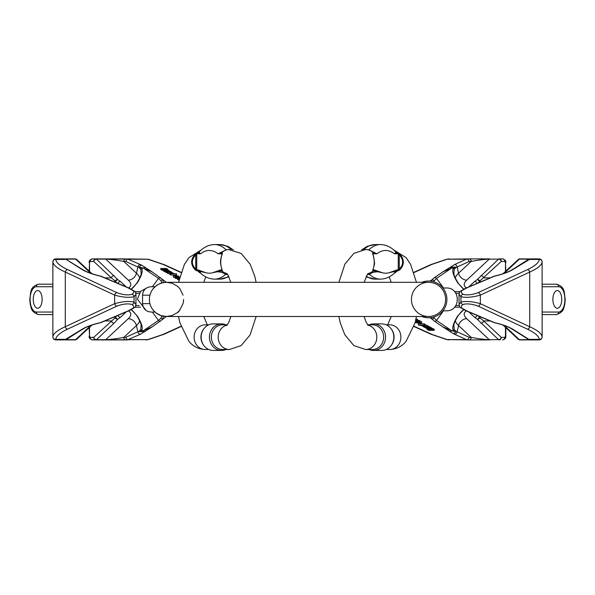 <?xml version="1.0" encoding="UTF-8"?>
<svg xmlns="http://www.w3.org/2000/svg" width="595" height="595" viewBox="0 0 595 595"><rect width="100%" height="100%" fill="white"/><g stroke="black" fill="none" stroke-linecap="round" stroke-linejoin="round"><path stroke-width="0.89" d="M37.686 290.524L37.686 290.524A8.858 4.433 90 0 1 42.119 299.389A8.858 4.433 90 0 1 37.678 308.247A8.858 4.433 90 0 1 33.253 299.389A8.858 4.433 90 0 1 37.686 290.524A8.858 4.433 -90 0 0 33.253 299.389A8.858 4.433 -90 0 0 37.678 308.247A8.858 4.433 -90 0 0 42.119 299.389A8.858 4.433 -90 0 0 37.686 290.524M161.773 268.494L165.99 268.471L167.812 269.178L166.979 269.267L164.904 268.568C166.771 269.126 166.28 269.319 163.439 269.163L161.699 268.769L161.565 270.004L163.305 270.398M160.918 268.308L160.784 269.542L161.438 269.728M168.043 271.922L169.605 271.833L171.01 272.599L171.732 272.317L170.267 271.856L171.516 272.034C172.847 272.904 171.71 272.971 168.088 272.242L167.946 273.477L169.746 273.923M179.474 279.219L179.036 278.981L178.954 280.245M179.34 278.497L177.622 278.207L177.488 279.449L178.954 279.717M179.66 277.196L176.856 277.129L177.66 277.478L175.265 276.928L175.131 278.163L177.57 278.713M163.275 270.695L164.517 271.38M141.149 274.027L140.837 269.476L139.23 267.624A2.529 2.246 -61.4 0 1 141.803 265.258L152.171 271.915L143.417 268.129L139.394 267.11L141.573 268.129C143.209 270.643 141.781 275.552 137.289 282.856L131.279 289.155M180.992 272.57L163.052 264.396L147.813 259.227L127.278 258.907L140.375 264.544A2.529 2.135 114.5 0 0 137.899 267.014L136.448 273.239A30.382 11.119 -166.9 0 1 139.669 277.984M166.845 271.536L169.776 271.394L166.072 271.119L168.616 270.814L164.637 270.331L169.411 270.74L166.875 271.045L170.81 271.506L166.845 271.536L166.712 272.77L167.797 272.912M165.737 270.933L165.596 272.168L166.749 272.413M164.637 270.331L164.495 271.565L165.641 271.818M173.517 277.285L173.472 275.842L178.649 276.571L178.21 276.4L178.775 276.147L178.069 275.931L174.29 276.058L175.897 276.497L173.472 275.842L173.517 277.285L175.763 277.731M170.765 274.979L176.559 275.113L176.7 273.879L170.899 273.745L170.765 274.979L170.579 273.574L171.248 273.588L170.482 273.455L170.349 274.689L171.115 274.823M169.85 273.164L169.724 274.302L170.349 274.689M169.724 274.302L169.858 273.068L172.602 272.993L174.461 273.663M135.972 304.499L134.054 302.059C128.832 300.951 122.369 301.487 114.649 303.666L65.286 326.714L65.309 272.056C57.336 268.457 53.193 265.05 52.873 261.845L52.948 261.406L52.873 261.845A2.529 2.447 -3 0 1 55.774 259.427C56.079 262.633 60.021 266.032 67.614 269.639L116.962 292.695C122.964 294.882 127.992 295.425 132.053 294.317L133.682 292.725L133.473 290.806L127.88 287.764L100.451 276.169C92.523 274.302 86.461 272.123 82.274 269.632A2.529 2.097 -58.6 0 1 83.226 269.892L66.127 259.427A2.529 2.164 -56 0 1 67.183 259.755M67.592 329.132A2.529 1.859 65 0 1 65.286 326.714C57.313 330.314 53.171 333.713 52.851 336.926L52.925 337.365L52.851 336.926A2.529 2.447 3 0 0 55.752 339.343C56.056 336.138 60.006 332.731 67.592 329.132L116.962 306.09C122.964 303.904 127.992 303.368 132.045 304.476L133.674 306.075L133.473 307.994L127.873 311.036L100.436 322.624C92.508 324.483 86.446 326.662 82.251 329.154A2.529 2.097 58.6 0 0 83.203 328.894C87.049 326.588 92.865 324.513 100.637 322.668A2.529 0.707 77 0 0 100.726 322.616M137.281 315.967A2.529 1.145 148.1 0 1 136.813 315.677C139.275 319.746 140.71 322.78 141.119 324.788L140.814 329.355L139.208 331.207L125.627 337.387L123.775 337.387C116.434 338.778 110.425 339.544 105.746 339.678L96.427 339.678A2.529 1.986 -133 0 1 93.698 337.38L90.165 337.38A2.529 2.194 90 0 0 92.359 339.916L127.248 339.924L140.353 334.286L152.156 326.915L143.402 330.694L141.558 330.694C143.194 328.18 141.766 323.271 137.281 315.967L131.264 309.66M128.832 310.798L129.301 311.468L129.45 310.531M114.076 323.219L117.751 319.203A2.529 2.164 -143.3 0 1 115.17 317.804L93.698 337.38A2.529 2.194 90 0 0 95.892 339.916A2.529 1.264 90 0 0 96.427 339.678L114.076 323.219A2.529 1.986 -133 0 1 111.354 320.928L104.861 320.928M180.947 326.298L163.03 334.45L147.783 339.611L92.359 339.916L127.248 339.924M135.98 294.309L134.054 296.741C128.84 297.85 122.369 297.307 114.656 295.12A2.529 1.859 -65 0 1 116.962 292.695M135.31 306.812A2.529 2.402 -151.1 0 1 133.473 307.994A2.529 2.216 53.1 0 0 134.619 307.6A2.529 2.529 0 0 0 135.318 306.797L135.98 304.372L135.98 294.436M77.856 331.832L64.58 339.901L75.059 339.909L55.454 339.894L55.752 339.343L66.105 339.351A2.529 2.164 56 0 0 67.153 339.024L78.808 331.571A2.529 2.097 58.6 0 1 77.856 331.832L82.251 329.154M116.91 315.833L115.594 316.912L115.318 316.51M116.895 282.952L115.609 281.904L115.341 282.29M161.676 315.804L161 318.124L158.471 320.437L143.402 330.694A2.529 2.194 90 0 1 143.826 331.608L139.356 331.72L141.558 330.694A2.529 2.335 35.7 0 1 140.814 329.355M114.277 316.949L115.17 317.804A2.529 1.197 139.9 0 1 115.594 316.912A2.529 1.488 -119.7 0 0 117.751 319.203L120.45 317.284A2.529 1.986 -133 0 1 117.87 315.432M91.957 325.086L76.792 339.224A2.529 1.986 -133 0 1 75.595 339.671L65.911 339.663M130.855 309.861L131.101 309.943C131.071 309.073 132.975 310.984 136.813 315.677M152.156 326.915L163.097 318.972L163.037 316.138M163.03 334.45A3.801 3.206 65.5 0 0 164.183 334.204L181.021 326.536M128.654 339.604L147.783 339.611A3.801 2.268 75.1 0 0 148.341 339.581L145.641 339.931M132.053 294.317A2.529 2.328 -118.9 0 1 134.054 296.741L134.054 302.059A2.529 2.328 118.9 0 1 132.045 304.476M67.614 269.639A2.529 1.859 -65 0 0 65.309 272.056L114.656 295.12L114.649 303.666A2.529 1.859 65 0 0 116.962 306.09M100.436 322.624A2.529 0.707 77 0 0 100.637 322.668A2.529 2.529 0 0 0 101.053 322.535A2.529 1.733 -112.9 0 1 100.436 322.624M166.362 316.488L163.097 318.972A2.529 2.439 -140.7 0 1 161 318.124M140.353 334.286A2.529 2.135 -114.5 0 1 137.884 331.817L136.434 325.591L123.775 337.387A2.529 2.194 90 0 0 125.962 339.924M125.627 337.387L127.412 339.842M144.54 331.303L143.826 331.608M129.256 310.612L129.301 311.468A22.789 8.345 -13.1 0 1 128.252 318.704L105.746 339.678A2.529 1.264 -90 0 1 105.211 339.916M127.873 311.036A2.529 1.733 -112.9 0 0 128.49 310.947L134.626 307.6A2.529 2.216 53.1 0 0 134.916 307.325M139.208 331.207L139.356 331.72M140.375 264.544L141.803 265.258A2.529 2.202 -63.2 0 0 139.394 267.11A2.529 2.135 135.4 0 0 139.23 267.624L125.657 261.436L123.797 261.436C116.456 260.045 110.454 259.279 105.776 259.137L96.457 259.13A2.529 1.264 -90 0 0 95.921 258.892L148.363 259.256A3.801 2.268 -75.1 0 0 147.813 259.227L128.684 259.219M114.091 275.589A2.529 1.986 133 0 0 111.369 277.887L93.727 261.428A2.529 1.986 133 0 1 96.457 259.13L117.765 279.605A2.529 2.164 143.3 0 0 115.177 281.011L111.369 277.887L104.906 277.887M128.847 288.01L129.308 287.355L129.457 288.278M82.274 269.632L66.127 259.427L55.774 259.427L55.476 258.877L64.602 258.877M91.965 273.7L76.815 259.569A2.529 1.986 133 0 0 75.625 259.123L66.305 259.123A2.529 1.264 -90 0 0 65.77 258.885L75.089 258.885A2.529 2.194 -90 0 1 76.13 259.189M161.691 282.989L161.007 280.699L158.486 278.386L143.417 268.129L141.573 268.129A2.529 2.335 -35.7 0 0 140.837 269.476M114.3 281.851L115.177 281.011A2.529 1.197 -139.9 0 0 115.609 281.904A2.529 1.488 119.7 0 1 117.765 279.605L120.465 281.532A2.529 1.986 133 0 0 117.884 283.369M66.633 259.427L65.948 259.123M130.878 288.947L131.108 288.873C131.659 289.289 133.563 287.378 136.82 283.138C139.282 279.077 140.725 276.043 141.141 274.035M152.171 271.915L163.104 279.858L163.06 282.655M163.052 264.396A3.801 3.206 -65.5 0 1 164.198 264.641L181.073 272.324M135.98 294.428L135.325 292.011A2.529 2.402 151.2 0 0 133.473 290.806A2.529 2.216 -53 0 1 134.924 291.476M135.325 292.011A2.529 2.529 0 0 0 134.626 291.208L128.498 287.854L101.068 276.259A2.529 1.733 112.9 0 0 100.451 276.169A2.529 0.707 -77 0 1 100.652 276.125A2.529 0.707 -77 0 1 100.741 276.177M90.827 273.306L75.625 259.123A2.529 1.264 -90 0 0 75.089 258.885A2.529 2.529 0 0 1 76.815 259.569M77.878 266.947A2.529 2.097 -58.6 0 1 78.83 267.207M166.347 282.313L163.104 279.858A2.529 2.439 140.7 0 0 161.007 280.699M125.657 261.436L127.442 258.981M123.797 261.436A2.529 2.194 -90 0 1 125.991 258.907L105.241 258.899A2.529 1.264 90 0 1 105.776 259.137L128.26 280.119A7.594 5.965 133 0 0 136.448 273.239L123.797 261.436M137.289 282.856A2.529 1.145 -148.1 0 0 136.82 283.138M129.264 288.188L129.308 287.355A22.789 8.337 13.1 0 0 128.26 280.119M128.498 287.854A2.529 1.733 112.9 0 0 127.88 287.764M90.187 261.428A2.529 2.194 -90 0 1 92.381 258.892L95.921 258.892A2.529 2.194 -90 0 0 93.727 261.428L90.187 261.428L89.54 262.692L89.54 271.439M170.81 271.506L170.765 271.908M167.18 271.714L167.039 272.956M166.072 271.119L165.938 272.354M164.964 270.517L164.83 271.751M165.655 269.632L167.552 270.123L165.648 269.699M167.314 269.602L168.288 270.271L166.979 270.294L163.305 269.572L167.299 269.736M168.303 270.643L168.348 270.204L168.244 270.643M165.96 270.071L165.916 270.442M164.785 269.609L164.741 269.996M164.138 270.011L163.997 271.253M163.558 269.78L163.424 271.015M163.439 269.163L163.305 269.542M175.265 276.928L179.697 277.025M178.336 277.493L178.255 278.259M177.66 277.478L177.518 278.713M176.522 277.211L176.388 278.445M175.473 277.039L175.339 278.274M177.979 278.401L177.846 279.643M177.622 278.207L179.378 278.348M178.649 276.571L178.604 277.002M178.21 276.4L178.15 276.995M178.069 275.931L177.95 276.987M176.841 276.206L176.76 276.958M176.157 276.177L176.068 276.943M176.113 276.147L176.023 276.943M175.897 276.497L175.852 276.943M179.504 277.612L179.489 277.025M169.27 271.997L168.742 272.257L170.356 272.584L169.27 271.997L169.225 272.428M171.248 272.146L171.196 272.599M171.516 272.034L172.572 272.993M173.807 273.492L170.676 273.313L173.688 273.574M172.989 273.187L172.937 273.626M174.469 273.663L176.7 273.879M170.482 273.455L169.858 273.068M163.037 268.962L165.284 268.828L162.353 268.583L163.037 268.962M167.113 269.022L166.741 269.453M164.904 268.568L166.079 269.461M162.39 269L162.256 270.234M161.238 268.486L161.104 269.721M167.708 270.361L167.738 269.855M155.875 286.002A17.091 17.091 0 0 0 154.819 286.909L154.819 286.909A17.091 17.091 0 0 0 153.897 287.839A17.091 17.091 0 0 1 153.897 287.839A17.091 17.091 0 0 0 151.651 290.896A17.091 17.091 0 0 1 155.875 286.002L152.885 289.036L154.998 286.738L158.612 284.224L162.428 282.796L166.481 282.313L172.089 283.257L177.087 286.002A17.091 17.091 0 0 1 180.062 289.036L183.037 295.18M177.957 312.055L177.957 312.055C178.031 313.126 179.72 310.315 183.037 303.621A17.091 17.091 0 0 0 183.565 299.397A17.091 17.091 0 0 1 183.037 303.621M177.087 312.799A17.091 17.091 0 0 0 180.062 309.764A17.091 17.091 0 0 1 177.087 312.799L172.089 315.543L166.481 316.488L160.866 315.543L155.875 312.799A17.091 17.091 0 0 1 151.651 307.898A17.091 17.091 0 0 0 155.875 312.799M152.893 309.764L154.998 312.055L150.989 312.055C145.864 311.557 143.053 308.745 142.555 303.621L149.918 303.621A17.091 17.091 0 0 1 166.481 282.313A17.091 17.091 0 0 0 149.918 303.621A17.091 17.091 0 0 0 166.481 316.488A17.091 17.091 0 0 1 149.918 303.621M411.435 299.397A17.091 17.091 0 0 1 428.519 282.313A17.091 17.091 0 0 1 445.61 299.397A17.091 17.091 0 0 1 428.519 316.488A17.091 17.091 0 0 1 411.435 299.397M149.918 295.18A17.091 17.091 0 0 0 149.39 299.404A17.091 17.091 0 0 1 149.918 295.18L142.555 295.18L142.555 303.621M166.481 316.488L428.519 316.488A17.091 17.091 0 0 0 445.61 299.397A17.091 17.091 0 0 0 428.519 282.313L166.481 282.313M421.781 282.313A18.371 18.371 0 0 1 446.57 295.968A18.371 18.371 0 0 1 421.781 316.488M142.555 295.18C143.053 290.055 145.864 287.244 150.989 286.738L154.998 286.738M200.694 273.261L199.221 272.346L198.314 270.829A1.264 1.145 -90 0 1 197.957 269.907L205.803 272.703C202.359 271.551 200.411 271.506 199.95 272.57L200.009 272.629C204.479 276.898 209.366 279.062 214.654 279.122A72.635 30.695 90 0 0 225.579 274.369L222.493 272.57C218.179 271.506 214.944 271.551 212.794 272.703L220.648 269.907A1.264 1.145 90 0 0 221.005 270.829L227.439 274.035M221.92 254.853L221.861 253.797A45.726 19.323 -90 0 0 221.34 253.782L218.075 253.782L226.16 249.863L228.458 249.498L241.183 253.44L250.227 264.336L254.734 276.139L256.118 282.313M231.232 249.595A72.635 30.695 -90 0 0 220.009 244.567L214.654 244.567C209.172 244.634 204.137 246.947 199.563 251.499L199.295 252.86L200.53 253.782L197.265 253.782A45.726 19.323 -90 0 0 196.737 253.797L195.74 254.853C191.248 259.732 191.248 264.5 195.74 269.156L196.737 269.937A29.601 12.51 90 0 1 197.265 269.907L197.957 269.907M220.031 252.86L221.697 252.86A46.648 19.709 90 0 1 222.233 252.875L222.262 254.043C220.254 259.48 220.232 264.782 222.195 269.959L222.21 270.851A28.679 12.123 -90 0 0 221.697 270.829L212.794 272.703A66.729 28.203 -90 0 1 205.803 272.703L197.622 270.829A28.679 12.123 -90 0 0 197.116 270.851L195.331 269.959C190.445 264.775 190.422 259.465 195.264 254.043L197.086 252.875A1.264 1.145 86.3 0 0 196.737 253.797L196.737 269.937A1.264 1.145 -95.7 0 0 197.116 270.851M178.507 316.488L179.913 322.817L188.965 341.411C193.122 346.461 198.566 349.161 205.297 349.51A12.346 11.186 90 0 1 197.622 346.149A12.346 11.186 90 0 1 194.9 332.612A12.346 11.186 90 0 1 205.297 324.825L208.778 324.825M203.802 345.464L203.386 344.884A12.346 11.186 -90 0 1 200.932 337.164A12.346 11.186 -90 0 1 203.386 329.452L203.802 328.871A13.268 12.026 90 0 0 201.162 337.164A13.268 12.026 90 0 0 203.802 345.464A13.268 12.026 90 0 0 213.189 350.433L221.474 350.433A13.268 12.026 -90 0 1 209.447 337.164A13.268 12.026 -90 0 1 221.474 323.896A13.268 12.026 -90 0 1 225.884 324.825M227.193 325.063A12.346 11.186 90 0 0 218.618 333.758A12.346 11.186 90 0 0 221.697 346.149A12.346 11.186 90 0 0 229.373 349.51L222.545 349.51A12.346 11.186 -90 0 1 211.359 337.164A12.346 11.186 -90 0 1 222.545 324.825L227.372 324.825M225.884 349.51A13.268 12.026 -90 0 1 221.474 350.433M221.474 323.896L213.189 323.896A13.268 12.026 90 0 0 203.802 328.871M227.64 274.57L225.579 274.369A6.329 4.641 102.4 0 1 227.245 274.02M220.648 269.907L221.34 269.907A29.601 12.51 90 0 1 221.861 269.937L221.92 269.156M221.34 269.907A1.264 1.145 90 0 0 221.697 270.829A12.346 11.186 -90 0 0 222.894 271.908L222.493 272.57M227.193 273.953A12.346 11.186 -90 0 1 227.007 273.908A6.329 4.262 -74.2 0 0 225.297 274.213M199.95 272.57A6.329 4.113 -44.8 0 0 198.819 271.908A12.346 11.186 -90 0 1 197.622 270.829A1.264 1.145 -90 0 1 197.265 269.907M222.233 252.875A1.264 1.145 93.7 0 0 221.861 253.797L221.861 254.578M222.262 254.043A1.264 0.885 -159.2 0 0 221.928 254.4C220.098 261.458 219.949 261.934 221.957 269.669A1.264 0.945 156 0 1 221.898 269.29M221.861 269.453L221.861 269.937A1.264 1.145 95.7 0 0 222.21 270.851M195.331 269.959L195.74 269.156L195.74 254.853L195.264 254.043M557.314 308.262A8.858 4.433 -90 0 1 552.881 299.397A8.858 4.433 -90 0 1 557.314 290.538A8.858 4.433 -90 0 1 561.747 299.397A8.858 4.433 -90 0 1 557.314 308.262A8.858 4.433 90 0 0 561.747 299.397A8.858 4.433 90 0 0 557.314 290.538A8.858 4.433 90 0 0 552.881 299.397A8.858 4.433 90 0 0 557.314 308.262M433.242 330.322L429.017 330.351L427.203 329.637L428.028 329.556L430.103 330.255C428.244 329.697 428.727 329.496 431.568 329.66L433.309 330.054L433.443 328.819L431.702 328.418M434.09 330.508L434.224 329.273L433.569 329.095M426.965 326.893L425.403 326.982L423.997 326.216L423.276 326.506L424.741 326.967L423.491 326.789C422.16 325.919 423.305 325.852 426.92 326.573L427.061 325.339L425.261 324.9M416.106 318.6L415.808 319.85M415.704 320.318L417.385 320.608L417.519 319.374L416.054 319.099M415.392 321.627L418.151 321.694L417.348 321.337L419.743 321.895L419.877 320.653L417.437 320.103M431.732 328.12L430.49 327.443M453.859 324.781L454.171 329.34L455.777 331.192A2.529 2.246 118.6 0 1 453.204 333.557L442.836 326.9L451.59 330.679L455.614 331.698L453.435 330.679C451.798 328.165 453.226 323.256 457.719 315.96L463.728 309.653M414.061 326.276L431.963 334.427L447.202 339.589L469.024 339.909L466.331 339.589L454.632 334.271A2.529 2.135 -65.5 0 0 457.109 331.802L458.559 325.577A30.382 11.119 13.1 0 1 455.331 320.824M428.162 327.28L425.239 327.429L428.936 327.704L426.392 328.009L430.378 328.485L425.596 328.076L428.132 327.771L424.198 327.317L428.162 327.28L428.296 326.045L427.21 325.911M429.278 327.89L429.412 326.648L428.259 326.402M430.378 328.485L430.512 327.25L429.374 327.005M421.677 321.731L421.543 322.966L421.491 321.538L419.244 321.084M424.25 323.836L418.449 323.71L418.307 324.944L424.109 325.078L424.25 323.836L424.428 325.249L423.759 325.234L424.525 325.368L424.666 324.134L423.893 324M425.157 325.651L425.284 324.52L424.666 324.134M425.284 324.52L425.15 325.755L422.405 325.829L418.307 324.944M459.02 294.302L460.947 296.741C466.168 297.85 472.631 297.307 480.344 295.127L529.706 272.071L529.706 326.729C537.672 330.329 541.822 333.728 542.134 336.934L542.067 337.38L542.134 336.934A2.529 2.447 177 0 1 539.234 339.358C538.936 336.153 534.987 332.746 527.393 329.147L478.038 306.098C472.036 303.911 467.008 303.368 462.955 304.476L461.318 306.075L461.527 307.994L467.12 311.036L494.557 322.624C502.485 324.491 508.546 326.67 512.734 329.161A2.529 2.097 121.4 0 1 511.789 328.901L527.839 339.031A2.529 2.164 124 0 0 528.881 339.358L530.413 339.909L519.926 339.909A2.529 2.194 90 0 1 518.885 339.604M527.393 269.647A2.529 1.859 -115 0 1 529.706 272.071C537.672 268.471 541.822 265.065 542.134 261.859L542.067 261.421L542.134 261.859A2.529 2.447 -177 0 0 539.234 259.442C538.936 262.648 534.987 266.047 527.393 269.647L478.038 292.703C472.036 294.889 467.008 295.425 462.955 294.317L461.318 292.725L461.527 290.806L467.12 287.764L494.557 276.169C502.485 274.31 508.546 272.131 512.734 269.639A2.529 2.097 -121.4 0 0 511.789 269.899C507.944 272.205 502.128 274.28 494.356 276.125A2.529 2.529 0 0 0 493.939 276.266A2.529 1.733 67.1 0 1 494.557 276.169A2.529 0.707 -103 0 0 494.356 276.125M453.859 274.012L454.171 269.461L455.777 267.609L469.358 261.421L467.573 258.966L469.024 258.892L447.202 259.204A3.801 2.268 -104.9 0 0 446.652 259.234A3.801 2.268 -104.9 0 0 446.652 259.242L449.344 258.892M466.16 288.002L465.699 287.34A22.789 8.337 166.9 0 1 466.74 280.111L489.239 259.13A2.529 1.264 90 0 1 489.774 258.892L469.024 258.892A2.529 2.194 -90 0 1 471.218 261.421C478.551 260.03 484.561 259.264 489.239 259.13L498.558 259.13A2.529 1.986 47 0 1 501.288 261.421L504.82 261.421A2.529 2.194 -90 0 0 502.634 258.892L499.093 258.892A2.529 1.264 -90 0 0 498.558 259.13L477.242 279.598A2.529 2.164 36.7 0 1 479.83 281.004L501.288 261.421A2.529 2.194 -90 0 0 499.093 258.892M414.001 272.547L431.963 264.373L447.202 259.204L466.331 259.204L454.632 264.53L442.836 271.9L451.59 268.114L453.435 268.114C451.798 270.636 453.226 275.537 457.719 282.841L463.728 289.148M459.02 304.491L460.947 302.059C466.168 300.951 472.631 301.487 480.344 303.673A2.529 1.859 115 0 1 478.038 306.098M459.69 291.989A2.529 2.402 28.9 0 1 461.527 290.806A2.529 2.216 -127 0 0 460.374 291.2A2.529 2.529 0 0 0 459.675 292.004L459.02 294.428L459.02 304.365L459.675 306.789A2.529 2.402 -28.9 0 0 461.527 307.994A2.529 2.216 127 0 1 460.374 307.6M512.734 269.639L530.413 258.892L519.926 258.892A2.529 2.194 -90 0 0 518.885 259.189M478.097 282.952L479.399 281.896L479.667 282.29M478.097 315.841L479.399 316.904L479.667 316.503M539.539 258.892L530.413 258.892L527.839 259.762A2.529 2.164 -124 0 1 528.881 259.442L539.234 259.442L539.539 258.892L541.279 259.576L542.112 261.212L542.142 337.105L541.286 339.224L539.539 339.909L530.413 339.909L527.839 339.038M503.035 273.707L518.2 259.569A2.529 1.986 47 0 1 519.39 259.13L528.71 259.13A2.529 1.264 -90 0 1 529.245 258.892L530.413 258.892M433.443 281.695L436.522 278.371L451.59 268.114A2.529 2.194 -90 0 1 451.166 267.2L455.636 267.088L453.435 268.114A2.529 2.335 -144.3 0 1 454.171 269.461M480.715 281.851L479.83 281.004A2.529 1.197 -40.1 0 1 479.399 281.896A2.529 1.488 60.3 0 0 477.242 279.598L474.542 281.524A2.529 1.986 47 0 1 477.123 283.369M528.375 259.442L529.067 259.13M465.736 288.188L465.699 287.34L465.543 288.27M464.13 288.939L463.892 288.865C463.899 289.705 461.995 287.794 458.187 283.131C455.718 279.062 454.282 276.028 453.866 274.02M467.573 258.966L466.331 259.204M442.836 271.9L434.558 277.53L431.896 279.843L431.561 281.279M431.963 264.373A3.801 3.206 -114.5 0 0 430.81 264.619L413.919 272.309M462.955 304.476A2.529 2.328 61.1 0 1 460.947 302.059L460.947 296.741A2.529 2.328 -61.1 0 1 462.955 294.317M527.393 329.147A2.529 1.859 115 0 0 529.706 326.729L480.344 303.673L480.344 295.127A2.529 1.859 -115 0 0 478.038 292.703M517.129 266.954A2.529 2.097 -121.4 0 0 516.185 267.214L527.839 259.762M430.029 281.093L431.896 279.843A2.529 2.439 39.3 0 1 434 280.684M450.452 267.512L451.166 267.2M457.719 282.841A2.529 1.145 -31.9 0 1 458.187 283.131M480.916 275.582A2.529 1.986 47 0 1 483.638 277.88L490.116 277.88M467.12 287.764A2.529 1.733 67.1 0 0 466.502 287.854L460.374 291.2A2.529 2.216 -127 0 0 460.084 291.476M542.142 286.738L558.579 286.738A2.529 2.194 -90 0 0 556.392 284.209L542.142 284.209M454.632 264.53A2.529 2.135 65.5 0 1 457.109 266.999L458.559 273.224A30.382 11.119 -13.1 0 0 455.331 277.969M455.777 267.609L455.636 267.088M466.16 310.798L465.699 311.453A22.789 8.337 -166.9 0 0 466.74 318.689L489.239 339.671A2.529 1.264 -90 0 0 489.774 339.909L469.024 339.909A2.529 2.194 90 0 0 471.218 337.38C478.551 338.771 484.561 339.529 489.239 339.671L498.558 339.671A2.529 1.986 -47 0 0 501.288 337.38L504.82 337.38A2.529 2.194 90 0 1 502.634 339.909C505.058 339.18 506.122 337.915 505.81 336.108L505.81 327.674M480.916 323.211A2.529 1.986 -47 0 0 483.638 320.921L501.288 337.38A2.529 2.194 90 0 1 499.093 339.909A2.529 1.264 90 0 1 498.558 339.671L477.242 319.195A2.529 2.164 -36.7 0 0 479.83 317.797L483.638 320.921L490.116 320.921M454.632 334.271L453.204 333.557A2.529 2.202 116.8 0 0 455.614 331.698A2.529 2.135 -44.6 0 0 455.777 331.192L469.358 337.38L467.573 339.827M512.734 329.161L528.881 339.358L539.234 339.358L539.539 339.909M503.035 325.093L518.2 339.224A2.529 1.986 -47 0 0 519.39 339.671L528.71 339.671A2.529 1.264 90 0 0 529.245 339.909L530.413 339.909M433.443 317.098L436.522 320.422L451.59 330.679L453.435 330.679A2.529 2.335 144.3 0 0 454.171 329.34M480.715 316.949L479.83 317.797A2.529 1.197 40.1 0 0 479.399 316.904A2.529 1.488 -60.3 0 1 477.242 319.195L474.542 317.276A2.529 1.986 -47 0 0 477.123 315.432M528.375 339.358L529.067 339.671M465.736 310.612L465.699 311.453L465.543 310.523M464.13 309.854L463.892 309.936C463.349 309.519 461.445 311.43 458.187 315.67C455.718 319.731 454.282 322.765 453.866 324.773M442.836 326.9L434.558 321.263L431.896 318.957L431.561 317.514M431.963 334.427A3.801 3.206 114.5 0 1 430.81 334.182L413.986 326.521M466.331 339.589L447.202 339.589A3.801 2.268 104.9 0 1 446.652 339.559L449.344 339.909M459.675 306.797A2.529 2.529 0 0 0 460.374 307.593L466.502 310.947L493.939 322.535A2.529 1.733 -67.1 0 0 494.557 322.624A2.529 0.707 103 0 1 494.356 322.668C502.128 324.52 507.944 326.596 511.789 328.901M517.129 331.839A2.529 2.097 121.4 0 1 516.185 331.579M430.029 317.708L431.896 318.957A2.529 2.439 -39.3 0 0 434 318.109M457.719 315.96A2.529 1.145 31.9 0 0 458.187 315.67M466.502 310.947A2.529 1.733 -67.1 0 0 467.12 311.036M542.142 312.055L558.579 312.055A2.529 2.194 90 0 1 556.392 314.591L542.142 314.591M424.198 327.317L424.242 326.915M427.835 327.101L427.969 325.867M428.936 327.704L429.077 326.469M430.044 328.306L430.178 327.072M429.352 329.191L427.455 328.7L429.359 329.124M427.693 329.221L426.719 328.552L428.028 328.529L431.702 329.251L427.708 329.087M426.712 328.172L426.66 328.611L426.764 328.18M429.055 328.752L429.092 328.373M430.23 329.206L430.877 329.095M430.743 328.99L430.252 328.819M430.869 328.804L431.011 327.57M431.449 329.042L431.583 327.8M431.844 328.038L431.702 329.273L431.836 328.009M431.702 329.251L431.568 329.66M419.743 321.895L415.347 321.791M416.671 321.322L416.753 320.564M417.348 321.337L417.489 320.103M418.486 321.612L418.62 320.37M419.535 321.783L419.668 320.541M415.533 319.604L415.972 319.842M417.028 320.415L417.162 319.18M417.385 320.608L415.667 320.474M416.359 322.245L416.798 322.423L416.232 322.668L416.939 322.884L420.717 322.765L419.111 322.319L421.535 322.973L415.451 322.356L416.403 321.821M416.798 322.423L416.857 321.828M416.939 322.884L417.058 321.836M418.166 322.609L418.248 321.858M418.85 322.646L418.94 321.873M418.895 322.676L418.984 321.873M419.111 322.319L419.155 321.88M421.535 322.973L421.491 321.538M415.503 321.211L415.518 321.798M425.737 326.826L426.273 326.558L424.652 326.231L425.737 326.826L425.789 326.387M423.759 326.677L423.811 326.224M423.491 326.789L422.435 325.829M421.201 325.331L424.332 325.502L421.32 325.249M422.019 325.629L422.071 325.197M424.525 325.368L425.15 325.755M431.97 329.861L429.731 329.987L432.662 330.232L431.97 329.861M427.902 329.801L428.266 329.37M430.103 330.255L428.928 329.362M432.617 329.823L432.751 328.581M433.77 330.337L433.911 329.102M427.299 328.462L427.277 328.968M367.561 274.035L373.995 270.829A1.264 1.145 -90 0 0 374.352 269.907L382.206 272.703C380.056 271.551 376.821 271.506 372.507 272.57L369.421 274.369L367.36 274.57M366.408 276.229A72.635 30.695 90 0 0 374.991 279.122L380.346 279.122C385.634 279.062 390.521 276.898 394.991 272.629L395.05 272.57C394.589 271.506 392.633 271.551 389.197 272.703L397.044 269.907A1.264 1.145 90 0 1 396.687 270.829L396.181 271.908L394.306 273.261M397.044 269.907L397.735 269.907A29.601 12.51 -90 0 1 398.263 269.937L399.26 269.156C403.752 264.5 403.752 259.732 399.26 254.853L398.263 253.797A45.726 19.323 90 0 0 397.735 253.782L394.47 253.782L395.705 252.86L395.437 251.499C390.856 246.947 385.828 244.634 380.346 244.567A72.635 30.695 -90 0 0 368.841 249.863L376.925 253.782L373.66 253.782A45.726 19.323 90 0 0 373.139 253.797L373.08 254.853M368.841 249.863L365.628 249.498A12.346 11.186 -90 0 1 373.303 252.86L374.969 252.86M395.705 252.86L397.378 252.86A46.648 19.709 -90 0 1 397.914 252.875L399.736 254.043C404.578 259.48 404.555 264.782 399.669 269.959L397.884 270.851A28.679 12.123 90 0 0 397.378 270.829L389.197 272.703A66.729 28.203 90 0 1 382.206 272.703L373.303 270.829A28.679 12.123 90 0 0 372.79 270.851L372.805 269.959C374.768 264.775 374.746 259.465 372.738 254.043L372.767 252.875A1.264 1.145 86.3 0 1 373.139 253.797L373.139 254.578M367.628 324.825L372.455 324.825A12.346 11.186 -90 0 1 383.641 337.164A12.346 11.186 -90 0 1 372.455 349.51L365.628 349.51L353.817 345.576L344.773 334.68L340.266 322.877L338.845 316.488M373.526 350.433L381.812 350.433A13.268 12.026 -90 0 0 391.198 345.464L391.614 344.884A12.346 11.186 -90 0 0 394.069 337.164A12.346 11.186 -90 0 0 391.614 329.452L391.198 328.871A13.268 12.026 -90 0 0 381.812 323.896L373.526 323.896A13.268 12.026 90 0 1 385.553 337.164A13.268 12.026 90 0 1 373.526 350.433A13.268 12.026 90 0 1 369.116 349.51M386.222 324.825L389.703 324.825A12.346 11.186 90 0 1 400.1 332.612A12.346 11.186 90 0 1 397.378 346.149A12.346 11.186 90 0 1 389.703 349.51C396.434 349.161 401.878 346.461 406.035 341.411L415.087 322.817L416.493 316.488M391.198 345.464A13.268 12.026 -90 0 0 393.838 337.164A13.268 12.026 -90 0 0 391.198 328.871M369.116 324.825A13.268 12.026 90 0 1 373.526 323.896M373.08 269.156L373.139 269.937A29.601 12.51 -90 0 1 373.66 269.907L374.352 269.907M397.735 269.907A1.264 1.145 90 0 1 397.378 270.829A12.346 11.186 -90 0 1 396.181 271.908A6.329 4.113 44.8 0 0 395.05 272.57M372.507 272.57L372.106 271.908A12.346 11.186 -90 0 0 373.303 270.829A1.264 1.145 -90 0 0 373.66 269.907M369.703 274.213A6.329 4.262 74.2 0 0 367.993 273.908A12.346 11.186 -90 0 1 367.807 273.953M380.346 279.122A72.635 30.695 -90 0 1 369.421 274.369A6.329 4.641 77.6 0 0 367.755 274.02M397.914 252.875A1.264 1.145 93.7 0 1 398.263 253.797L398.263 269.937A1.264 1.145 95.7 0 1 397.884 270.851M399.736 254.043L399.26 254.853L399.26 269.156L399.669 269.959M372.79 270.851A1.264 1.145 -95.7 0 0 373.139 269.937L373.139 269.453M372.805 269.959A1.264 0.945 24 0 0 373.102 269.29M52.858 286.731L36.421 286.731A2.529 2.194 -90 0 1 38.616 284.194L52.866 284.202L38.616 284.194C29.453 286.805 31.066 292.465 29.75 299.367L30.219 304.417C31.49 307.154 30.01 311.631 38.608 314.577L52.851 314.584M52.851 312.048L36.414 312.048A12.659 6.329 90 0 1 30.092 299.389A12.659 6.329 90 0 1 36.421 286.731M120.45 317.284L126.214 311.906M128.252 318.704A7.594 5.965 -133 0 1 136.434 325.591A30.382 11.127 166.9 0 0 139.661 320.839M139.178 305.585L135.816 305.577M139.171 293.238L135.824 293.238M55.476 258.877L53.728 259.561L52.873 261.681L52.873 337.573L53.706 339.209L55.447 339.894L64.58 339.901L67.153 339.024M65.748 339.901A2.529 1.264 90 0 0 66.276 339.663L66.618 339.351M90.827 325.472L75.595 339.671A2.529 1.264 90 0 1 75.059 339.909A2.529 2.194 90 0 0 76.1 339.604M152.387 312.055L158.471 320.437A2.529 2.335 -124.2 0 0 160.434 321.285M135.035 307.206L140.457 307.206M90.165 337.38L89.518 336.115L89.525 327.354M76.792 339.224A2.529 2.529 0 0 1 75.067 339.909L55.447 339.894M89.518 336.115L89.183 327.674M36.414 312.048A2.529 2.194 90 0 0 38.608 314.577M120.465 281.532L126.2 286.887M135.05 291.609L140.435 291.609M152.409 286.738L158.486 278.386A2.529 2.335 124.2 0 1 160.449 277.545M89.54 262.692L89.198 271.127M143.417 268.129A2.529 2.335 -55.8 0 1 145.381 267.289M164.577 268.635L164.525 269.066M177.087 286.002A17.091 17.091 0 0 1 180.062 289.036M428.519 316.488A17.091 17.091 0 0 0 445.61 299.397A17.091 17.091 0 0 0 428.519 282.313M221.34 253.782A1.264 1.145 90 0 1 221.697 252.86A12.346 11.186 -90 0 1 229.373 249.498M197.086 252.875A46.648 19.709 90 0 1 197.622 252.86A12.346 11.186 -90 0 1 200.262 250.822M197.265 253.782A1.264 1.145 -90 0 1 197.622 252.86L199.295 252.86M218.075 253.782A66.729 28.203 -90 0 0 200.53 253.782M228.889 276.853L220.009 279.122A72.635 30.695 -90 0 0 228.584 276.229M214.654 244.567A72.635 30.695 90 0 1 226.16 249.863M558.579 286.738A12.659 6.329 -90 0 1 564.908 299.397A12.659 6.329 -90 0 1 558.579 312.055M474.542 281.524L468.793 286.887M455.822 293.223L459.184 293.223M455.822 305.57L459.184 305.57M469.358 261.421L471.218 261.421L458.559 273.224A7.594 5.965 47 0 0 466.74 280.111M504.173 273.321L519.39 259.13A2.529 1.264 -90 0 1 519.926 258.892A2.529 2.529 0 0 0 518.2 259.569M443.52 288.002L436.522 278.371A2.529 2.335 55.8 0 0 434.558 277.53M459.957 291.602L454.55 291.602M504.82 261.421L505.467 262.685L505.467 271.439M505.467 262.685L505.81 271.127M474.542 317.276L468.793 311.906M469.358 337.38L471.218 337.38L458.559 325.577A7.594 5.965 -47 0 1 466.74 318.689M504.173 325.48L519.39 339.671A2.529 1.264 90 0 0 519.926 339.909A2.529 2.529 0 0 1 518.2 339.224M459.957 307.199L454.55 307.199M443.52 310.791L436.522 320.422A2.529 2.335 -55.8 0 1 434.558 321.263M504.82 337.38L505.467 336.108L505.467 327.354M451.59 330.679A2.529 2.335 124.2 0 1 449.627 331.519M430.43 330.188L430.482 329.749M397.735 253.782A1.264 1.145 90 0 0 397.378 252.86A12.346 11.186 -90 0 0 394.738 250.822M367.807 325.063A12.346 11.186 90 0 1 376.382 333.758A12.346 11.186 90 0 1 373.303 346.149A12.346 11.186 90 0 1 365.628 349.51M372.767 252.875A46.648 19.709 -90 0 1 373.303 252.86A1.264 1.145 -90 0 1 373.66 253.782M394.47 253.782A66.729 28.203 90 0 0 376.925 253.782M380.346 244.567L374.991 244.567A72.635 30.695 90 0 0 363.768 249.595M146.065 310.471L137.363 299.032L140.703 291.334L146.065 288.33M164.183 334.204L148.341 339.581M83.203 328.894L78.808 331.571M62.899 339.901L64.58 339.901M128.49 310.947L101.053 322.535M89.183 336.115C88.871 337.915 89.934 339.18 92.359 339.916M164.198 264.641L148.363 259.256M101.068 276.259A2.529 2.529 0 0 0 100.652 276.125C92.879 274.273 87.071 272.198 83.226 269.892M92.381 258.892C89.964 259.613 88.9 260.885 89.205 262.692M173.331 277.084L173.472 275.849M167.753 273.284L167.894 272.041M169.694 274.347L169.835 273.112M161.423 269.855L161.565 268.62M226.755 325.547L228.882 322.17L230.89 316.488M230.83 282.313L227.878 274.942L226.755 273.462M256.155 316.488L250.064 334.985L241.094 345.636L229.373 349.51M207.291 324.825L203.78 316.488M203.832 282.313L205.773 276.853M178.552 282.313L184.391 264.418L188.965 257.605L201.259 249.93M205.297 349.51L208.778 349.51M220.009 279.122L214.654 279.122M220.009 244.567L227.855 246.33L233.411 249.93M442.933 310.791L446.25 310.791C460.947 311.497 460.947 287.303 446.25 288.002L442.933 288.002M430.81 264.619L446.652 259.242M511.789 269.899L516.185 267.214M466.502 287.854L493.939 276.266M556.392 284.209C565.548 286.82 563.934 292.472 565.25 299.374L564.781 304.409C563.517 307.146 565.012 311.624 556.392 314.591M502.634 258.892C505.058 259.621 506.122 260.885 505.81 262.685M430.81 334.182L446.652 339.559M493.939 322.535A2.529 2.529 0 0 0 494.356 322.668M427.255 325.539L427.113 326.774M425.313 324.468L425.172 325.703M433.584 328.961L433.45 330.203M387.709 324.825L391.22 316.488M391.168 282.313L389.227 276.853M416.448 282.313L410.61 264.418L406.035 257.605L393.741 249.93M368.245 325.547L366.118 322.17L364.11 316.488M364.17 282.313L367.122 274.942L368.245 273.462M338.882 282.313L344.936 264.024L353.899 253.373L365.628 249.498M386.222 349.51L389.703 349.51M374.991 279.122L366.111 276.853M374.991 244.567L367.145 246.33L361.589 249.93M372.976 269.736L373.043 269.669C374.783 262.12 375.274 265.928 373.072 254.4"/></g></svg>
